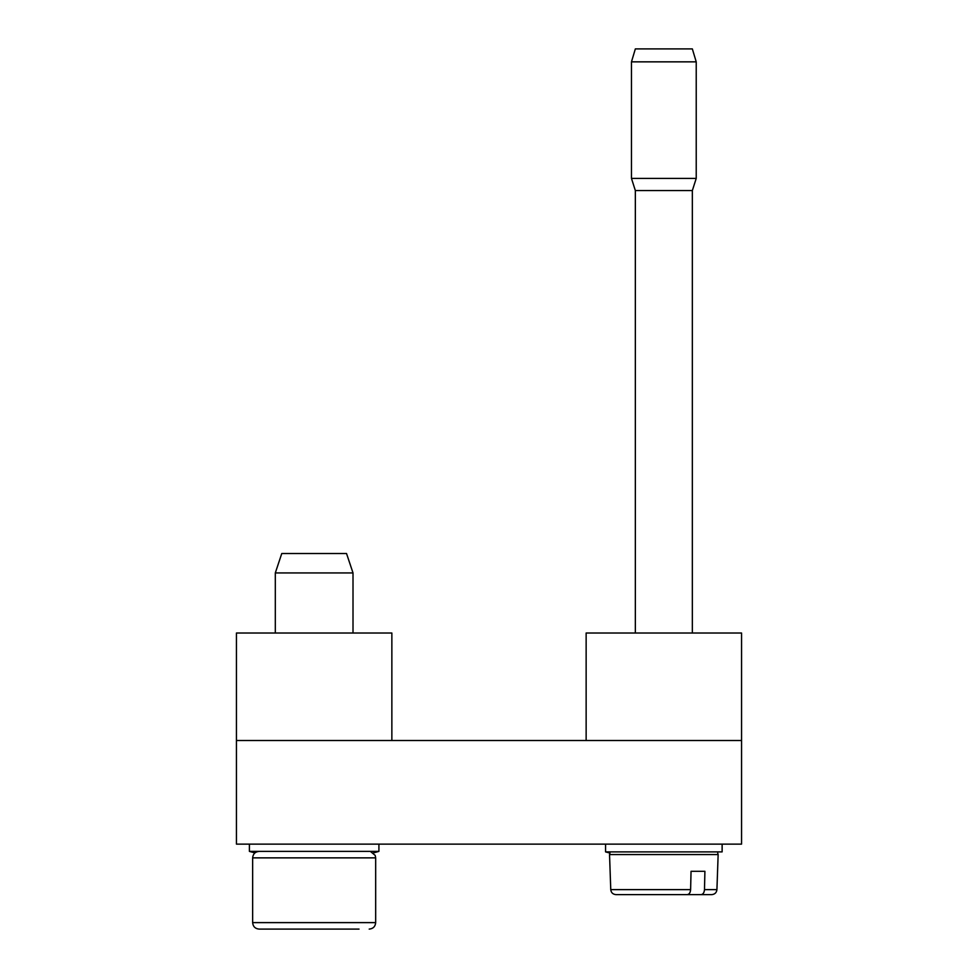 <?xml version="1.0" encoding="UTF-8"?>
<svg xmlns="http://www.w3.org/2000/svg" width="978" height="978" viewBox="0 0 978 978"><rect width="100%" height="100%" fill="white"/><g stroke="black" fill="none" stroke-linecap="round" stroke-linejoin="round"><path stroke-width="1.47" d="M741.556 844.124L236.444 844.124L236.444 740.505L741.556 740.505L741.556 844.124M670.285 61.846L631.47 61.846L631.47 178.412L696.226 178.412L696.226 61.846L670.285 61.846M696.226 61.846L692.338 48.9L635.345 48.9L631.47 61.846M631.47 178.412L635.345 190.576L692.338 190.576L696.226 178.412M711.74 894.625L701.092 894.625C703.084 894.369 704.221 892.694 704.49 889.625L716.923 889.625C716.568 892.657 714.832 894.32 711.74 894.625L687.228 894.625C689.221 894.369 690.358 892.694 690.615 889.625L691.043 871.312L704.906 871.312L691.043 871.312M704.49 889.625L704.906 871.312M673.377 894.625L615.944 894.625C612.851 894.32 611.128 892.657 610.761 889.625L690.615 889.625M701.092 894.625L640.456 894.625M369.195 929.1C373.131 928.721 375.295 926.557 375.674 922.621L252.642 922.621C253.021 926.557 255.172 928.721 259.109 929.1L359.024 929.1M275.307 633.01L275.307 572.937L353.009 572.937L353.009 633.01M353.009 572.937L346.53 553.511L281.774 553.511L275.307 572.937M336.591 929.1L269.292 929.1M605.565 844.124L722.131 844.124L722.131 851.887L605.565 851.887L605.565 844.124M378.914 844.124L378.914 851.386L249.402 851.386L249.402 844.124M586.14 740.505L741.556 740.505L741.556 633.01L586.14 633.01L586.14 740.505M391.86 740.505L236.444 740.505L236.444 633.01L391.86 633.01L391.86 740.505M716.923 889.625L718.145 854.564L609.538 854.564L609.954 853.073L605.565 851.887M252.642 922.621L252.642 857.865L375.674 857.865L375.185 855.383L370.54 851.532M635.345 190.576L635.345 633.01M692.338 190.576L692.338 633.01M718.145 854.564L717.73 853.073M610.761 889.625L609.538 854.564M375.674 922.621L375.674 857.865M252.642 857.865C253.021 853.928 255.172 851.777 259.109 851.386M254.928 852.926L249.402 851.386M373.388 852.926L378.914 851.386"/></g></svg>
